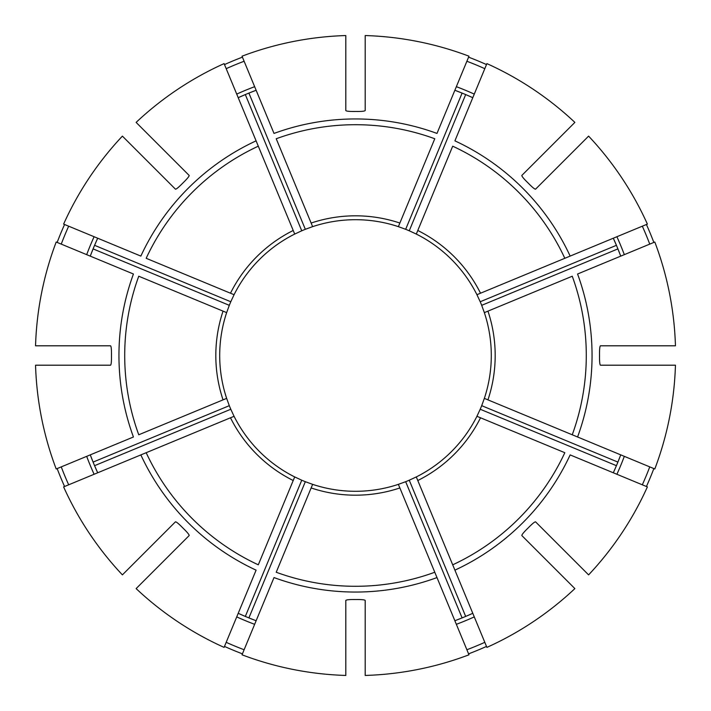 <?xml version="1.0" encoding="UTF-8"?>
<svg xmlns="http://www.w3.org/2000/svg" width="711" height="711" viewBox="0 0 711 711"><rect width="100%" height="100%" fill="white"/><g stroke="black" fill="none" stroke-linecap="round" stroke-linejoin="round"><path stroke-width="1.07" d="M398.373 484.351L468.976 654.804A320.101 320.101 0 0 1 365.196 675.45L365.196 600.431C364.672 599.826 362.086 599.524 357.437 599.524A244.033 244.033 0 0 1 353.563 599.524C348.914 599.524 346.328 599.826 345.804 600.431L345.804 675.45A320.101 320.101 0 0 1 242.024 654.804L274.011 577.572A236.55 236.55 0 0 0 436.989 577.572L434.776 572.248A230.791 230.791 0 0 1 276.224 572.248L312.627 484.351A135.801 135.801 0 0 0 398.373 484.351L405.67 481.694A135.801 135.801 0 0 0 409.252 480.209L416.299 476.93A135.801 135.801 0 0 1 415.891 477.134M122.399 136.121A320.101 320.101 0 0 0 63.617 224.098L140.849 256.093A236.55 236.55 0 0 1 256.093 140.849L224.098 63.617A320.101 320.101 0 0 0 136.121 122.399L189.17 175.448C189.224 176.257 187.606 178.292 184.327 181.581A244.033 244.033 0 0 0 181.581 184.327C178.292 187.606 176.257 189.224 175.448 189.17L122.399 136.121M68.674 226.196A314.626 314.626 0 0 0 61.253 244.122M97.496 238.638A283.236 283.236 0 0 0 90.43 255.702M94.101 236.727A287.12 287.12 0 0 0 86.68 254.654L90.261 256.138L93.088 248.903L229.306 305.33L226.649 312.627A135.801 135.801 0 0 1 226.791 312.2M230.48 293.216A139.676 139.676 0 0 1 293.216 230.48L258.297 146.182A230.791 230.791 0 0 0 146.182 258.297L234.07 294.701L230.791 301.748L94.572 245.322L97.691 238.212M64.577 224.498A319.061 319.061 0 0 0 57.156 242.424M233.866 295.109A135.801 135.801 0 0 1 252.858 266.581M417.784 480.52L486.902 647.383A320.101 320.101 0 0 0 574.879 588.601L521.83 535.552C521.776 534.743 523.394 532.708 526.673 529.419A244.033 244.033 0 0 0 529.419 526.673C532.708 523.394 534.743 521.776 535.552 521.83L588.601 574.879A320.101 320.101 0 0 0 647.383 486.902L570.151 454.907A236.55 236.55 0 0 1 454.907 570.151L452.703 564.818A230.791 230.791 0 0 0 564.818 452.703L476.93 416.299A135.801 135.801 0 0 1 416.299 476.93L417.784 480.52A139.676 139.676 0 0 0 480.52 417.784M35.55 365.196A320.101 320.101 0 0 0 56.196 468.976L133.428 436.989A236.55 236.55 0 0 1 133.428 274.011L56.196 242.024A320.101 320.101 0 0 0 35.55 345.804L110.569 345.804C111.174 346.328 111.476 348.914 111.476 353.563A244.033 244.033 0 0 0 111.476 357.437C111.476 362.086 111.174 364.672 110.569 365.196L35.55 365.196M61.253 466.878A314.626 314.626 0 0 0 68.674 484.804M90.43 455.298A283.236 283.236 0 0 0 97.496 472.362M97.691 472.788L94.572 465.678L230.791 409.252L234.07 416.299L63.617 486.902A320.101 320.101 0 0 0 122.399 574.879L175.448 521.83C176.257 521.776 178.292 523.394 181.581 526.673A244.033 244.033 0 0 0 184.327 529.419C187.606 532.708 189.224 534.743 189.17 535.552L136.121 588.601A320.101 320.101 0 0 0 224.098 647.383L256.093 570.151A236.55 236.55 0 0 1 140.849 454.907L146.182 452.703A230.791 230.791 0 0 0 258.297 564.818L294.701 476.93L301.748 480.209A135.801 135.801 0 0 0 305.33 481.694L312.627 484.351M226.791 398.8A135.801 135.801 0 0 1 226.649 398.373L229.306 405.67L93.088 462.097L90.261 454.862M57.156 468.576A319.061 319.061 0 0 0 64.577 486.502M252.858 444.419A135.801 135.801 0 0 1 233.866 415.891M484.209 312.2A135.801 135.801 0 0 1 484.351 312.627L487.95 311.134A139.676 139.676 0 0 1 487.95 399.866L654.804 468.976A320.101 320.101 0 0 0 675.45 365.196L600.431 365.196C599.826 364.672 599.524 362.086 599.524 357.437A244.033 244.033 0 0 0 599.524 353.563C599.524 348.914 599.826 346.328 600.431 345.804L675.45 345.804A320.101 320.101 0 0 0 654.804 242.024L577.572 274.011A236.55 236.55 0 0 1 577.572 436.989L572.248 434.776A230.791 230.791 0 0 0 572.248 276.224L484.351 312.627A135.801 135.801 0 0 1 484.209 398.8M487.95 399.866L484.351 398.373L481.694 405.67A135.801 135.801 0 0 1 480.209 409.252L476.93 416.299A135.801 135.801 0 0 0 477.134 415.891M616.899 236.727A287.12 287.12 0 0 1 624.32 254.654L620.739 256.138L617.912 248.903A283.236 283.236 0 0 0 613.504 238.638M226.196 642.326A314.626 314.626 0 0 0 244.122 649.747M238.638 613.504A283.236 283.236 0 0 0 255.702 620.57M256.138 620.739L248.903 617.912L305.33 481.694M301.748 480.209L245.322 616.428L238.212 613.309M224.498 646.423A319.061 319.061 0 0 0 242.424 653.844M345.804 490.954A135.801 135.801 0 0 1 312.2 484.209M295.109 477.134A135.801 135.801 0 0 1 266.581 458.142M417.784 230.48A139.676 139.676 0 0 1 480.52 293.216L647.383 224.098A320.101 320.101 0 0 0 588.601 136.121L535.552 189.17C534.743 189.224 532.708 187.606 529.419 184.327A244.033 244.033 0 0 0 526.673 181.581C523.394 178.292 521.776 176.257 521.83 175.448L574.879 122.399A320.101 320.101 0 0 0 486.902 63.617L454.907 140.849A236.55 236.55 0 0 1 570.151 256.093L564.818 258.297A230.791 230.791 0 0 0 452.703 146.182L416.299 234.07A135.801 135.801 0 0 1 477.134 295.109M480.52 293.216L476.93 294.701L480.209 301.748A135.801 135.801 0 0 1 481.694 305.33L484.351 312.627M466.878 649.747A314.626 314.626 0 0 0 484.804 642.326M455.298 620.57A283.236 283.236 0 0 0 472.362 613.504M472.788 613.309L465.678 616.428L409.252 480.209M405.67 481.694L462.097 617.912L454.862 620.739M468.576 653.844A319.061 319.061 0 0 0 486.502 646.423M398.8 484.209A135.801 135.801 0 0 1 365.196 490.954M345.804 35.55A320.101 320.101 0 0 0 242.024 56.196L274.011 133.428A236.55 236.55 0 0 1 436.989 133.428L468.976 56.196A320.101 320.101 0 0 0 365.196 35.55L365.196 110.569C364.672 111.174 362.086 111.476 357.437 111.476A244.033 244.033 0 0 0 353.563 111.476C348.914 111.476 346.328 111.174 345.804 110.569L345.804 35.55M311.134 223.05A139.676 139.676 0 0 1 399.866 223.05L434.776 138.752A230.791 230.791 0 0 0 276.224 138.752L312.627 226.649A135.801 135.801 0 0 1 398.8 226.791M399.866 223.05L398.373 226.649L405.67 229.306A135.801 135.801 0 0 1 409.252 230.791L416.299 234.07M642.326 484.804A314.626 314.626 0 0 0 649.747 466.878M613.504 472.362A283.236 283.236 0 0 0 620.57 455.298M620.739 454.862L617.912 462.097L481.694 405.67M480.209 409.252L616.428 465.678L613.309 472.788M646.423 486.502A319.061 319.061 0 0 0 653.844 468.576M258.297 146.182L256.093 140.849L258.297 146.182M312.547 226.454L312.627 226.649A135.801 135.801 0 0 0 312.2 226.791A135.801 135.801 0 0 1 312.627 226.649L305.33 229.306A135.801 135.801 0 0 0 301.748 230.791L294.701 234.07L293.216 230.48L294.701 234.07A135.801 135.801 0 0 0 234.07 294.701M649.747 244.122A314.626 314.626 0 0 0 642.326 226.196M620.57 255.702A283.236 283.236 0 0 0 617.912 248.903L481.694 305.33M613.309 238.212L616.428 245.322L480.209 301.748M653.844 242.424A319.061 319.061 0 0 0 646.423 224.498M223.05 311.134L138.752 276.224A230.791 230.791 0 0 0 138.752 434.776L226.649 398.373A135.801 135.801 0 0 1 226.649 312.627L223.05 311.134A139.676 139.676 0 0 0 223.05 399.866M484.804 68.674A314.626 314.626 0 0 0 466.878 61.253M472.362 97.496A283.236 283.236 0 0 0 455.298 90.43M454.862 90.261L462.097 93.088L405.67 229.306M409.252 230.791L465.678 94.572L472.788 97.691M486.502 64.577A319.061 319.061 0 0 0 468.576 57.156M415.891 233.866A135.801 135.801 0 0 1 444.419 252.858M244.122 61.253A314.626 314.626 0 0 0 226.196 68.674M255.702 90.43A283.236 283.236 0 0 0 238.638 97.496M238.212 97.691L245.322 94.572L301.748 230.791M305.33 229.306L248.903 93.088L256.138 90.261M242.424 57.156A319.061 319.061 0 0 0 224.498 64.577M229.306 405.67A135.801 135.801 0 0 0 230.791 409.252M230.791 301.748A135.801 135.801 0 0 0 229.306 305.33M266.581 252.858A135.801 135.801 0 0 1 295.109 233.866A135.801 135.801 0 0 0 266.581 252.858M234.07 416.299A135.801 135.801 0 0 0 294.701 476.93A135.801 135.801 0 0 1 234.07 416.299L233.875 416.379M399.866 487.95A139.676 139.676 0 0 1 311.134 487.95M86.68 456.346A287.12 287.12 0 0 0 94.101 474.273M236.727 616.899A287.12 287.12 0 0 0 254.654 624.32M456.346 624.32A287.12 287.12 0 0 0 474.273 616.899M616.899 474.273A287.12 287.12 0 0 0 624.32 456.346M474.273 94.101A287.12 287.12 0 0 0 456.346 86.68M254.654 86.68A287.12 287.12 0 0 0 236.727 94.101M293.216 480.52A139.676 139.676 0 0 1 230.48 417.784"/></g></svg>
